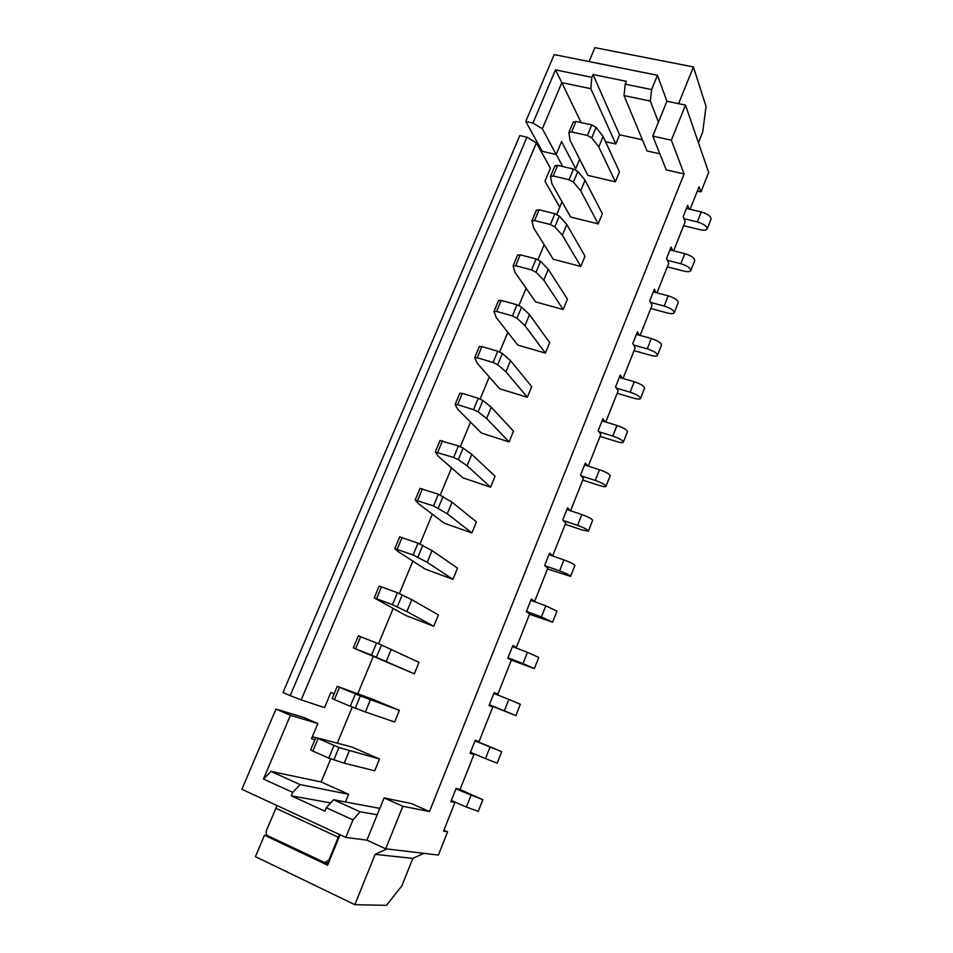 <?xml version="1.0" encoding="UTF-8"?>
<svg xmlns="http://www.w3.org/2000/svg" width="953" height="953" viewBox="0 0 953 953"><rect width="100%" height="100%" fill="white"/><g stroke="black" fill="none" stroke-linecap="round" stroke-linejoin="round"><path stroke-width="1.43" d="M333.574 799.758L360.091 811.765L352.967 819.89L326.331 807.727L333.574 799.758L379.818 808.382M292.726 792.384L263.469 779.03L270.997 771.418L300.124 784.605L292.726 792.384L291.296 795.803L324.902 811.194L326.331 807.727M263.469 779.03L290.415 715.298L275.989 709.068L241.883 789.298L345.796 837.425L352.967 819.89M526.949 137.184L519.778 135.564L283.005 692.569L290.2 695.63L526.949 137.184L536.408 142.867L550.417 168.193L544.949 181.249L559.756 207.194L556.778 214.377M659.833 153.802L647.004 150.943L624.048 95.61L625.18 84.162L651.59 89.57L657.439 75.275L554.193 54.595L525.77 121.46L532.941 123.056L555.492 69.891L591.813 77.324L590.824 88.689L615.793 143.986L605.512 141.699M625.18 84.162L626.347 81.315L592.98 74.513L591.813 77.324M300.124 784.605L348.619 794.302L345.462 801.973M291.296 795.803L330.691 802.926M270.997 771.418L321.173 781.972L348.619 794.302M334.158 693.689L330.87 692.521L324.556 707.591L301.184 699.931L536.408 142.867M544.175 244.73L537.992 259.645M526.104 288.271L518.956 305.484M507.818 332.335L499.682 351.931M489.294 376.947L480.145 398.985M470.544 422.131L460.359 446.659M451.555 467.875L440.31 494.964M432.328 514.191L419.987 543.913M412.852 561.103L399.402 593.516M393.124 608.622L378.532 643.787M373.147 656.748L357.792 693.748M579.662 159.246L575.719 168.752L561.567 141.556L556.147 154.505L542.352 128.774L561.829 82.661L581.116 122.58M290.415 715.298L317.873 723.53L311.512 738.73L314.931 739.671M330.739 758.91L321.173 781.972M301.184 699.931L290.2 695.63M267.519 835.555L264.457 835.197L327.618 865.181L340.078 834.78M423.871 853.34L412.84 858.391L401.904 885.802L386.453 905.35L354.838 904.683L255.452 856.664L264.457 835.197M315.765 737.682L312.346 736.74M275.989 709.068L303.912 717.514L317.873 723.53M339.471 834.494L328.94 859.868L324.878 862.632L268.246 836.019C266.256 834.78 265.673 832.898 266.495 830.349L277.037 805.583M525.77 121.46L542.233 151.313L556.147 154.505M562.723 166.537L556.207 154.362M698.442 142.736L702.73 131.99L706.054 106.474L693.439 66.936L594.922 47.65L589.073 61.576M693.439 66.936L678.596 103.663M697.346 191.065L700.967 191.898L708.675 172.457L685.493 105.092L666.921 101.244L657.439 75.275M685.493 105.092L671.353 140.162L684.111 173.946L429.493 811.551L402.845 806.274L385.691 848.813L438.404 855.055L447.624 831.79L443.943 830.146M447.624 831.79L443.562 831.111L454.879 802.569L450.864 801.664L456.118 788.441L460.085 789.441L473.939 754.526L470.091 753.251L475.285 740.183L479.073 741.553L492.749 707.066L489.08 705.434L494.202 692.533L497.823 694.26L511.332 660.203L507.83 658.225L512.881 645.479L516.347 647.563L529.677 613.923L526.342 611.588L531.333 599.008L534.633 601.426L547.808 568.202L544.628 565.546L549.559 553.109L552.704 555.861L565.713 523.042L562.687 520.052L567.559 507.782L570.43 510.737M700.967 191.898L699.073 186.693L690.115 209.303M689.09 209.064L687.649 205.348L683.17 216.641L685.195 221.692L673.64 250.853M672.675 250.615L671.103 247.018L666.564 258.442L668.732 263.231L656.974 292.893M656.069 292.654L654.354 289.188L649.767 300.743L652.066 305.246L640.106 335.432M639.284 335.206L637.414 331.858L632.768 343.556L635.21 347.774L623.036 378.484M622.309 378.27L620.26 375.041L615.567 386.882L618.152 390.801L605.763 422.048M605.167 421.869L602.915 418.76L598.15 430.732L600.878 434.354L588.275 466.148M587.87 466.017L585.345 462.991L580.532 475.118L583.403 478.43L570.573 510.784M337.35 742.983L352.253 707.078M559.756 207.194L562.02 201.738M575.326 169.682L575.719 168.752M548.988 554.563L552.704 555.861M530.916 600.068L534.633 601.426M512.619 646.134L516.347 647.563M494.107 692.783L497.823 694.26M451.15 800.949L454.879 802.569M470.21 752.953L473.939 754.526M542.352 128.774L532.941 123.056M590.824 88.689L561.829 82.661L555.492 69.891M592.98 74.513L619.581 134.778L615.793 143.986M642.37 139.781L619.581 134.778M651.59 89.57L650.339 101.078L658.452 122.127L666.921 101.244M624.048 95.61L650.339 101.078M360.091 811.765L377.233 814.755L384.071 797.923L411.458 803.558L429.493 811.551M345.796 837.425L366.917 840.153L377.233 814.755M684.111 173.946L666.266 169.896L652.769 136.112L658.452 122.127M615.376 181.832L587.87 175.4L570.132 140.496L568.881 132.789L571.597 131.943L587.393 135.457L591.777 124.914L596.113 127.345L603.106 136.493L619.474 171.814L615.376 181.832L598.794 146.941L591.753 137.875L587.393 135.457M598.198 223.884L570.656 217.07L551.99 183.917L550.524 176.674L553.205 175.96L569.012 179.7L573.444 169.038L577.84 171.433L585.047 180.2L602.344 213.746L598.198 223.884L580.687 190.779L573.42 182.094L569.012 179.7M580.806 266.447L553.24 259.24L533.632 227.886L531.941 221.108L534.573 220.536L550.405 224.515L554.884 213.71L559.328 216.081L566.773 224.467L584.999 256.178L580.806 266.447L562.341 235.165L554.849 226.885L550.405 224.515M563.199 309.511L535.622 301.91L515.037 272.403L513.119 266.125L515.704 265.696L531.548 269.913L536.086 258.966L540.577 261.301L548.261 269.282L567.452 299.135L563.199 309.511L543.782 280.122L536.039 272.236L531.548 269.913M545.39 353.11L517.789 345.105L496.215 317.492L494.047 311.714L496.596 311.417L512.44 315.884L517.05 304.805L521.589 307.104L529.499 314.669L549.678 342.603L545.39 353.11L524.972 325.652L516.991 318.183L512.44 315.884M527.354 397.246L499.729 388.812L477.143 363.153L474.737 357.887L477.239 357.744L493.094 362.462L497.764 351.228L502.35 353.503L510.51 360.651L531.703 386.596L527.354 397.246L505.924 371.765L497.692 364.725L493.094 362.462M509.093 441.918L481.456 433.067L457.833 409.397L455.177 404.656L457.631 404.668L473.498 409.647L478.227 398.271L482.861 400.498L491.271 407.217L513.488 431.149L509.093 441.918L486.626 418.474L478.144 411.875L473.498 409.647M490.604 487.15L462.955 477.858L438.273 456.249L435.366 452.044L453.64 457.452L458.429 445.921L463.11 448.124L471.795 454.39L495.06 476.238L490.604 487.15L467.077 465.803L458.333 459.644L453.64 457.452M471.89 532.941L444.229 523.209L418.462 503.696L415.282 500.051L433.52 505.9L438.368 494.214L452.044 502.183L476.405 521.899L471.89 532.941L447.267 513.738L433.52 505.9M452.937 579.317L425.264 569.12L398.39 551.775L394.935 548.702L413.125 554.991L418.045 543.15L432.043 550.596L457.511 568.131L452.937 579.317L427.206 562.318L413.125 554.991M433.746 626.264L406.073 615.614L374.231 597.888L392.457 604.738L397.437 592.73L411.779 599.663L438.38 614.947L433.746 626.264L406.871 611.54L392.457 604.738M414.317 673.819L353.313 647.885L371.515 655.152L376.566 642.989L381.462 645.026L418.998 662.359L414.317 673.819L371.515 655.152M370.419 699.764L365.392 711.962L394.637 721.993L399.378 710.366L371.694 698.871L337.243 686.327L360.365 695.928L399.378 710.366M349.322 750.833L344.224 763.198L374.696 770.774L379.508 759.005L351.812 746.997L315.824 737.527L338.97 747.521L379.508 759.005M385.691 848.813L366.917 840.153M402.845 806.274L384.071 797.923M354.838 904.683L375.172 854.353L386.906 848.956M326.093 862.739L328.213 863.74M412.84 858.391L375.172 854.353M671.353 140.162L652.769 136.112M573.253 122.329L575.969 121.46L591.777 124.914M603.106 136.493L598.794 146.941M554.956 166.084L557.636 165.346L573.444 169.038M585.047 180.2L580.687 190.779M536.42 210.399L539.064 209.791L554.884 213.71M566.773 224.467L562.341 235.165M517.658 255.273L520.255 254.796L536.086 258.966M548.261 269.282L543.782 280.122M498.645 300.719L501.207 300.398L517.05 304.805M529.499 314.669L524.972 325.652M479.395 346.749L481.908 346.57L497.764 351.228M510.51 360.651L505.924 371.765M459.894 393.375L462.36 393.351L478.227 398.271M491.271 407.217L486.626 418.474M440.143 440.62L458.429 445.921M471.795 454.39L467.077 465.803M420.13 488.472L438.368 494.214M452.044 502.183L447.267 513.738M399.843 536.968L418.045 543.15M432.043 550.596L427.206 562.318M379.294 586.095L397.437 592.73M411.779 599.663L406.871 611.54M358.471 635.889L376.566 642.989M391.242 649.386L386.263 661.418M365.392 711.962L350.275 706.268L355.398 693.939M339.506 687.327L334.396 699.573L332.12 698.549L337.243 686.327M334.396 699.573L350.275 706.268M344.224 763.198L328.761 758.076L333.955 745.58M318.064 738.658L312.87 751.083L310.642 749.916L315.824 737.527M312.87 751.083L328.761 758.076M701.289 211.947C707.781 213.948 711.021 216.319 711.009 219.083L707.114 229.006C707.114 226.29 703.85 223.919 697.346 221.918L701.289 211.947L686.422 208.433M683.992 218.713L697.346 221.918M683.611 225.682L700.36 229.744C704.053 230.555 706.304 230.304 707.114 229.006M684.826 253.653C691.342 255.702 694.63 258.013 694.701 260.598L690.758 270.628C690.675 268.103 687.363 265.792 680.847 263.731L684.826 253.653L669.947 249.924M667.422 260.324L680.847 263.731M667.291 266.852L684.063 271.128C687.756 271.986 689.984 271.831 690.758 270.628M668.172 295.835C674.712 297.955 678.048 300.207 678.191 302.601L674.2 312.763C674.033 310.404 670.686 308.164 664.146 306.044L668.172 295.835L653.27 291.916M650.637 302.435L664.146 306.044M650.78 308.498L667.565 313.001C671.269 313.918 673.473 313.847 674.2 312.763M651.316 338.529C657.868 340.709 661.263 342.901 661.489 345.117L657.451 355.386C657.201 353.218 653.806 351.049 647.242 348.858L651.316 338.529L636.401 334.408M633.626 345.046L647.242 348.858M634.079 350.633L650.875 355.374C654.58 356.351 656.772 356.351 657.451 355.386M634.257 381.748C640.833 383.976 644.276 386.108 644.585 388.121L640.499 398.533C640.166 396.555 636.711 394.447 630.136 392.195L634.257 381.748L619.331 377.4M616.4 388.145L630.136 392.195M617.175 393.267L633.983 398.247C637.688 399.283 639.856 399.378 640.499 398.533M616.996 425.479C623.596 427.778 627.086 429.839 627.479 431.661L623.333 442.192C622.928 440.405 619.426 438.368 612.815 436.057L616.996 425.479L602.058 420.916M598.925 431.769L612.815 436.057M600.068 436.414L616.901 441.632C620.606 442.728 622.75 442.919 623.333 442.192M599.52 469.746C606.144 472.104 609.682 474.094 610.158 475.726L605.977 486.375C605.477 484.803 601.915 482.826 595.291 480.443L599.52 469.746L584.57 464.957M581.187 475.881L595.291 480.443M582.748 480.074L599.604 485.542C603.309 486.697 605.429 486.983 605.977 486.375M581.83 514.549C588.466 516.979 592.075 518.897 592.635 520.314L588.394 531.107C587.81 529.737 584.201 527.831 577.554 525.389L581.83 514.549L566.868 509.533M563.152 520.505L577.554 525.389M565.236 524.257L582.092 529.987L588.394 531.107M563.926 559.911C570.585 562.401 574.242 564.259 574.885 565.463L570.597 576.374C569.93 575.219 566.261 573.396 559.59 570.883L563.926 559.911L548.94 554.67M544.711 565.617L559.59 570.883M547.499 568.989L570.597 576.374M545.795 605.834L556.933 611.159L552.585 622.214L541.411 616.936L545.795 605.834L530.809 600.342M526.413 611.397L541.411 616.936M529.546 614.256L552.585 622.214M527.438 652.328L538.743 657.427L534.347 668.625L522.994 663.574L527.438 652.328L512.44 646.599M507.997 657.784L522.994 663.574M510.522 659.75L534.347 668.625M508.854 699.407L520.338 704.279L515.883 715.608L504.363 710.795L508.854 699.407L493.845 693.427M489.354 704.755L504.363 710.795M489.258 704.97L515.883 715.608M475.023 740.85L501.695 751.714L475.13 740.576M470.46 752.322L485.482 758.612L490.033 747.081M501.695 751.714L497.192 763.186L485.482 758.612M455.951 788.87L482.826 799.746L459.489 789.298M451.341 800.484L466.362 807.048L470.973 795.362M482.826 799.746L478.251 811.36L466.362 807.048M275.774 808.215L338.232 837.21M328.94 859.868L329.762 859.951M591.753 137.875L596.113 127.345M575.969 121.46L571.597 131.943M573.42 182.094L577.84 171.433M557.636 165.346L553.205 175.96M554.849 226.885L559.328 216.081M539.064 209.791L534.573 220.536M536.039 272.236L540.577 261.301M520.255 254.796L515.704 265.696M516.991 318.183L521.589 307.104M501.207 300.398L496.596 311.417M497.692 364.725L502.35 353.503M481.908 346.57L477.239 357.744M478.144 411.875L482.861 400.498M462.36 393.351L457.631 404.668M458.333 459.644L463.11 448.124M442.549 440.739L437.761 452.21M438.261 508.044L443.109 496.37M422.489 488.758L417.628 500.373M417.926 557.1L422.834 545.259M402.154 537.409L397.234 549.178M397.318 606.799L402.285 594.815M381.557 586.714L376.566 598.651M376.423 657.189L381.462 645.026M360.675 636.675L355.624 648.767M355.255 708.246L360.365 695.928M333.788 760.017L338.97 747.521M324.878 862.632L328.535 862.953M573.313 121.877L568.941 132.336M555.003 165.667L550.572 176.257M536.456 210.005L531.965 220.727M517.67 254.916L513.131 265.768M498.657 300.386L494.047 311.393M479.383 346.451L474.725 357.601M459.87 393.124L455.153 404.406M440.095 440.393L435.318 451.829M420.07 488.281L415.222 499.872M399.772 536.813L394.864 548.559M379.199 585.988L374.231 597.888M358.364 635.818L353.313 647.885"/></g></svg>
